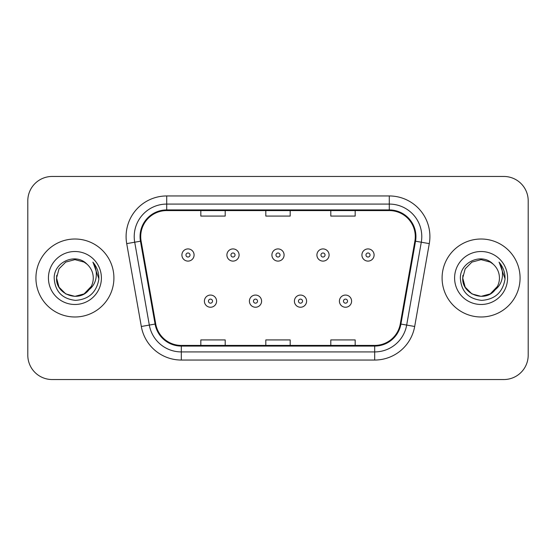 <?xml version="1.0" encoding="UTF-8"?>
<svg xmlns="http://www.w3.org/2000/svg" width="556" height="556" viewBox="0 0 556 556"><rect width="100%" height="100%" fill="white"/><g stroke="black" fill="none" stroke-linecap="round" stroke-linejoin="round"><path stroke-width="0.83" d="M35.925 278A38.989 38.989 0 0 0 74.914 316.99A38.989 38.989 0 0 0 113.91 278A38.989 38.989 0 0 0 74.914 239.01A38.989 38.989 0 0 0 35.925 278A38.989 38.989 0 0 0 74.914 316.99A38.989 38.989 0 0 0 113.91 278A38.989 38.989 0 0 0 74.914 239.01A38.989 38.989 0 0 0 35.925 278M442.089 278A38.989 38.989 0 0 0 481.086 316.99A38.989 38.989 0 0 0 520.075 278A38.989 38.989 0 0 0 481.086 239.01A38.989 38.989 0 0 0 442.089 278A38.989 38.989 0 0 0 481.086 316.99A38.989 38.989 0 0 0 520.075 278A38.989 38.989 0 0 0 481.086 239.01A38.989 38.989 0 0 0 442.089 278M140.717 236.571A25.993 25.993 0 0 1 166.71 210.578L389.29 210.578A25.993 25.993 0 0 1 414.887 241.082L400.278 323.946A25.993 25.993 0 0 1 374.681 345.422L181.319 345.422A25.993 25.993 0 0 1 155.722 323.946L141.113 241.082A25.993 25.993 0 0 1 140.717 236.571M140.063 236.571A26.646 26.646 0 0 0 140.466 241.2L155.082 324.058A26.646 26.646 0 0 0 181.319 346.075L374.681 346.075A26.646 26.646 0 0 0 400.918 324.058L415.534 241.2A26.646 26.646 0 0 0 389.29 209.925L166.71 209.925A26.646 26.646 0 0 0 140.063 236.571M126.712 243.625A40.616 40.616 0 0 1 166.71 195.955L389.29 195.955A40.616 40.616 0 0 1 429.288 243.625L414.679 326.483A40.616 40.616 0 0 1 374.681 360.045L181.319 360.045A40.616 40.616 0 0 1 141.321 326.483L126.712 243.625L134.712 242.214A32.491 32.491 0 0 1 166.71 204.08L389.29 204.08A32.491 32.491 0 0 1 421.288 242.214L406.679 325.072A32.491 32.491 0 0 1 374.681 351.92L181.319 351.92A32.491 32.491 0 0 1 149.321 325.072L134.712 242.214A32.491 32.491 0 0 1 134.218 236.571M528.2 200.827A24.367 24.367 0 0 0 503.833 176.46L52.167 176.46A24.367 24.367 0 0 0 27.8 200.827L27.8 355.173A24.367 24.367 0 0 0 52.167 379.539L503.833 379.539A24.367 24.367 0 0 0 528.2 355.173L528.2 200.827L528.2 355.173M265.817 210.578L265.817 216.075L290.183 216.075L290.183 210.578M200.827 210.578L200.827 216.075L225.201 216.075L225.201 210.578M330.799 210.578L330.799 216.075L355.173 216.075L355.173 210.578M290.183 345.422L290.183 339.924L265.817 339.924L265.817 345.422M225.201 345.422L225.201 339.924L200.827 339.924L200.827 345.422M355.173 345.422L355.173 339.924L330.799 339.924L330.799 345.422M27.8 200.827L27.8 355.173M503.833 176.46L52.167 176.46M52.167 379.539L503.833 379.539M194.086 255.009A6.095 6.095 0 0 1 187.991 261.105A6.095 6.095 0 0 1 181.902 255.009A6.095 6.095 0 0 1 187.991 248.921A6.095 6.095 0 0 1 194.086 255.009A6.095 6.095 0 0 0 187.991 248.921A6.095 6.095 0 0 0 181.902 255.009M204.399 301.15A6.095 6.095 0 0 1 210.495 295.062A6.095 6.095 0 0 1 216.59 301.15A6.095 6.095 0 0 1 210.495 307.246A6.095 6.095 0 0 1 204.399 301.15A6.095 6.095 0 0 0 210.495 307.246A6.095 6.095 0 0 0 216.59 301.15M239.087 255.009A6.095 6.095 0 0 1 232.999 261.105A6.095 6.095 0 0 1 226.904 255.009A6.095 6.095 0 0 1 232.999 248.921A6.095 6.095 0 0 1 239.087 255.009A6.095 6.095 0 0 0 232.999 248.921A6.095 6.095 0 0 0 226.904 255.009M284.095 255.009A6.095 6.095 0 0 1 278 261.105A6.095 6.095 0 0 1 271.905 255.009A6.095 6.095 0 0 1 278 248.921A6.095 6.095 0 0 1 284.095 255.009A6.095 6.095 0 0 0 278 248.921A6.095 6.095 0 0 0 271.905 255.009M329.096 255.009A6.095 6.095 0 0 1 323.001 261.105A6.095 6.095 0 0 1 316.913 255.009A6.095 6.095 0 0 1 323.001 248.921A6.095 6.095 0 0 1 329.096 255.009A6.095 6.095 0 0 0 323.001 248.921A6.095 6.095 0 0 0 316.913 255.009M374.098 255.009A6.095 6.095 0 0 1 368.009 261.105A6.095 6.095 0 0 1 361.914 255.009A6.095 6.095 0 0 1 368.009 248.921A6.095 6.095 0 0 1 374.098 255.009A6.095 6.095 0 0 0 368.009 248.921A6.095 6.095 0 0 0 361.914 255.009M249.408 301.15A6.095 6.095 0 0 1 255.496 295.062A6.095 6.095 0 0 1 261.591 301.15A6.095 6.095 0 0 1 255.496 307.246A6.095 6.095 0 0 1 249.408 301.15A6.095 6.095 0 0 0 255.496 307.246A6.095 6.095 0 0 0 261.591 301.15M294.409 301.15A6.095 6.095 0 0 1 300.504 295.062A6.095 6.095 0 0 1 306.592 301.15A6.095 6.095 0 0 1 300.504 307.246A6.095 6.095 0 0 1 294.409 301.15A6.095 6.095 0 0 0 300.504 307.246A6.095 6.095 0 0 0 306.592 301.15M339.41 301.15A6.095 6.095 0 0 1 345.505 295.062A6.095 6.095 0 0 1 351.6 301.15A6.095 6.095 0 0 1 345.505 307.246A6.095 6.095 0 0 1 339.41 301.15A6.095 6.095 0 0 0 345.505 307.246A6.095 6.095 0 0 0 351.6 301.15M84.095 293.902A18.362 18.362 0 0 0 93.276 278C93.172 272.461 91.059 267.832 86.944 264.128C75.651 252.306 53.981 262.057 54.182 278C55.009 291.407 62.119 298.871 75.505 300.386C88.689 299.434 96.459 292.428 98.822 279.376L98.864 278C98.794 271.974 96.793 266.685 92.852 262.133C95.847 267.047 96.904 272.336 96.021 278C95.187 282.761 92.887 286.639 89.12 289.641C91.844 286.243 93.234 282.365 93.276 278M91.226 286.437L84.095 293.902L74.914 296.362L65.733 293.902L59.012 287.181L56.552 278L59.012 287.181L65.733 293.902L74.914 296.362L84.095 293.902L88.612 290.232L84.095 293.902L74.914 296.362L65.733 293.902L59.012 287.181L56.552 278L59.012 287.181L65.733 293.902L74.914 296.362L84.095 293.902L88.897 289.905L84.095 293.902L74.914 296.362L65.733 293.902L59.012 287.181L56.552 278L59.012 287.181L65.733 293.902L74.914 296.362L84.095 293.902L91.226 286.437L89.085 289.683L91.226 286.437L84.095 293.902L74.914 296.362L65.733 293.902L59.012 287.181L56.552 278L59.012 287.181L65.733 293.902L74.914 296.362L84.095 293.902L91.226 286.437L88.612 290.232L84.095 293.902L74.914 296.362L65.733 293.902L59.012 287.181L56.552 278L59.012 268.819L65.733 262.098L74.914 259.638L84.095 262.098L86.944 264.128L84.095 262.098L74.914 259.638L65.733 262.098L59.012 268.819L56.552 278L59.012 268.819L65.733 262.098M56.754 275.283L56.552 278L59.012 268.819L65.733 262.098L74.914 259.638L84.095 262.098L86.944 264.128L84.095 262.098L74.914 259.638L65.733 262.098L59.012 268.819L56.552 278C55.614 294.277 78.639 302.86 88.612 290.232L89.12 289.641M48.428 278A26.486 26.486 0 0 0 74.914 304.486A26.486 26.486 0 0 0 101.4 278A26.486 26.486 0 0 0 74.914 251.514A26.486 26.486 0 0 0 48.428 278M93.033 262.335L98.85 278.695M490.51 293.756L490.267 293.902A18.362 18.362 0 0 0 499.448 278C499.344 272.461 497.231 267.832 493.116 264.128C481.823 252.306 460.153 262.057 460.354 278C461.181 291.407 468.284 298.871 481.677 300.386C494.861 299.434 502.631 292.428 504.994 279.376L505.036 278C504.966 271.974 502.958 266.685 499.017 262.133C502.019 267.047 503.069 272.336 502.186 278C501.352 282.761 499.052 286.639 495.285 289.641C498.016 286.243 499.406 282.365 499.448 278M495.062 289.905L490.267 293.902L481.086 296.362L471.905 293.902L465.184 287.181L462.724 278L465.184 287.181L471.905 293.902L481.086 296.362L490.267 293.902L495.062 289.905L490.267 293.902L481.086 296.362L471.905 293.902L465.184 287.181L462.724 278L465.184 287.181L471.905 293.902L481.086 296.362L490.267 293.902L497.398 286.437L495.285 289.641L497.398 286.437L490.267 293.902L481.086 296.362L471.905 293.902L465.184 287.181L462.724 278L465.184 268.819L471.905 262.098L481.086 259.638L490.267 262.098L493.116 264.128L490.267 262.098L481.086 259.638L471.905 262.098L465.184 268.819L462.724 278L465.184 268.819L471.905 262.098L481.086 259.638L490.267 262.098L493.116 264.128M497.398 286.437L495.285 289.641L497.398 286.437L490.267 293.902L481.086 296.362L471.905 293.902L465.184 287.181L462.724 278L465.184 287.181L471.905 293.902L481.086 296.362L490.267 293.902L494.777 290.232L490.6 293.707M495.194 289.752L490.267 293.902L481.086 296.362L471.905 293.902L465.184 287.181L462.724 278L462.926 275.283M462.724 278C461.779 294.277 484.811 302.86 494.777 290.232L495.285 289.641M454.599 278A26.486 26.486 0 0 0 481.086 304.486A26.486 26.486 0 0 0 507.572 278A26.486 26.486 0 0 0 481.086 251.514A26.486 26.486 0 0 0 454.599 278M499.198 262.335L505.022 278.695M389.29 195.955L389.29 209.925M134.712 242.214L140.466 241.2M181.319 360.045L181.319 346.075M374.681 346.075L374.681 360.045M400.918 324.058L414.679 326.483M141.321 326.483L155.082 324.058M415.534 241.2L429.288 243.625M166.71 195.955L166.71 209.925M185.961 255.009A2.029 2.029 0 0 0 187.991 257.039A2.029 2.029 0 0 0 190.027 255.009A2.029 2.029 0 0 0 187.991 252.98A2.029 2.029 0 0 0 185.961 255.009M212.524 301.15A2.029 2.029 0 0 0 210.495 299.121A2.029 2.029 0 0 0 208.465 301.15A2.029 2.029 0 0 0 210.495 303.18A2.029 2.029 0 0 0 212.524 301.15M230.962 255.009A2.029 2.029 0 0 0 232.999 257.039A2.029 2.029 0 0 0 235.028 255.009A2.029 2.029 0 0 0 232.999 252.98A2.029 2.029 0 0 0 230.962 255.009M275.971 255.009A2.029 2.029 0 0 0 278 257.039A2.029 2.029 0 0 0 280.029 255.009A2.029 2.029 0 0 0 278 252.98A2.029 2.029 0 0 0 275.971 255.009M320.972 255.009A2.029 2.029 0 0 0 323.001 257.039A2.029 2.029 0 0 0 325.038 255.009A2.029 2.029 0 0 0 323.001 252.98A2.029 2.029 0 0 0 320.972 255.009M365.973 255.009A2.029 2.029 0 0 0 368.009 257.039A2.029 2.029 0 0 0 370.039 255.009A2.029 2.029 0 0 0 368.009 252.98A2.029 2.029 0 0 0 365.973 255.009M257.532 301.15A2.029 2.029 0 0 0 255.496 299.121A2.029 2.029 0 0 0 253.466 301.15A2.029 2.029 0 0 0 255.496 303.18A2.029 2.029 0 0 0 257.532 301.15M302.534 301.15A2.029 2.029 0 0 0 300.504 299.121A2.029 2.029 0 0 0 298.468 301.15A2.029 2.029 0 0 0 300.504 303.18A2.029 2.029 0 0 0 302.534 301.15M347.535 301.15A2.029 2.029 0 0 0 345.505 299.121A2.029 2.029 0 0 0 343.476 301.15A2.029 2.029 0 0 0 345.505 303.18A2.029 2.029 0 0 0 347.535 301.15"/></g></svg>
